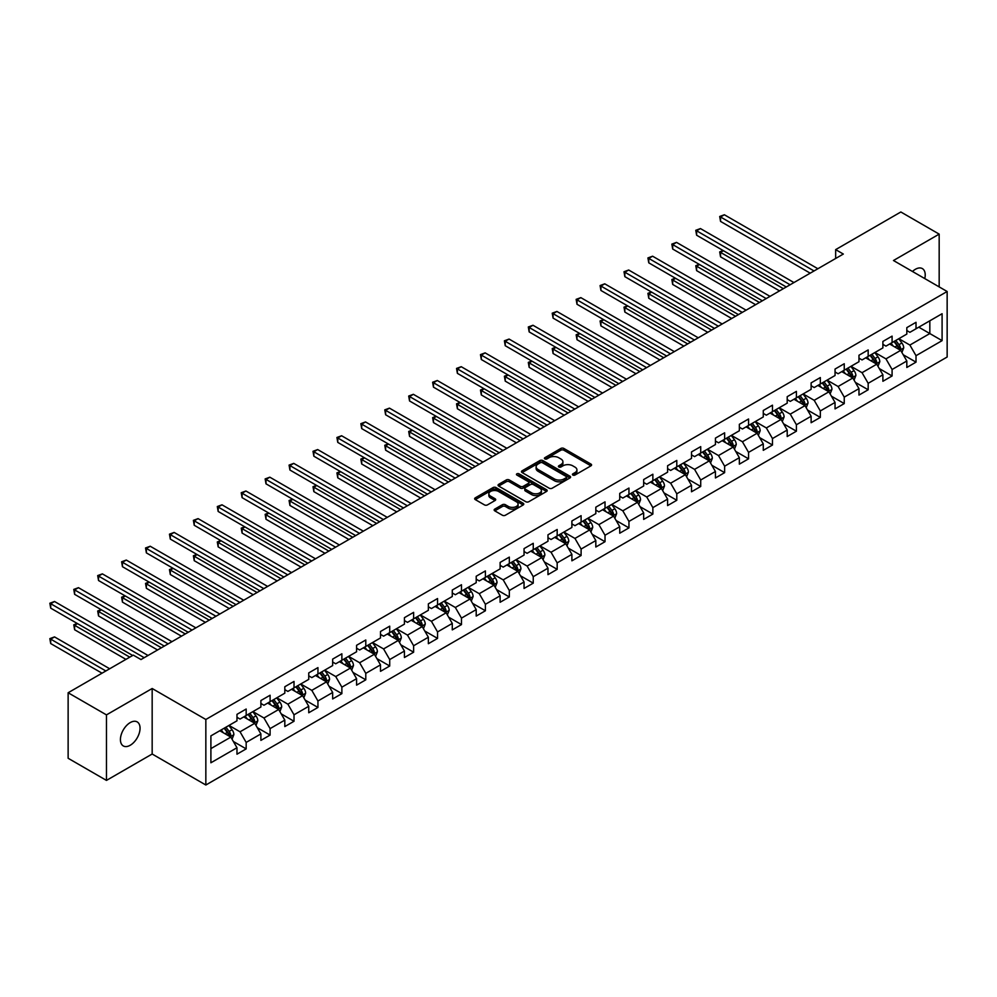 <?xml version="1.0" encoding="UTF-8"?>
<svg xmlns="http://www.w3.org/2000/svg" width="997" height="997" viewBox="0 0 997 997"><rect width="100%" height="100%" fill="white"/><g stroke="black" fill="none" stroke-linecap="round" stroke-linejoin="round"><path stroke-width="1.5" d="M572.864 475.058A1.496 0.86 0 0 0 574.97 475.058L590.959 465.823A2.131 1.234 0 0 0 591.582 464.963A2.131 1.234 0 0 0 590.959 464.091L563.866 448.451A2.131 1.234 0 0 0 560.85 448.451L544.861 457.685A1.496 0.86 0 0 0 544.424 458.296A1.496 0.86 0 0 0 544.861 458.894A1.496 0.86 0 0 0 546.967 458.894L549.035 457.698A6.817 3.938 0 0 1 558.669 457.698L560.925 459.006A6.817 3.938 0 0 1 562.919 461.785A6.817 3.938 0 0 1 560.925 464.565L558.856 465.761A1.496 0.86 0 0 0 558.42 466.372A1.496 0.86 0 0 0 558.856 466.982A1.496 0.86 0 0 0 560.962 466.982L563.031 465.786A6.817 3.938 0 0 1 572.664 465.786L574.933 467.095A6.817 3.938 0 0 1 576.927 469.874A6.817 3.938 0 0 1 574.933 472.653L572.864 473.849A1.496 0.86 0 0 0 572.428 474.46A1.496 0.86 0 0 0 572.864 475.058L572.864 473.849M130.233 745.258A13.883 8.013 120 0 0 139.306 733.019A13.883 8.013 120 0 0 137.175 721.903A13.883 8.013 120 0 0 130.233 722.588A13.883 8.013 120 0 0 121.173 734.814A13.883 8.013 120 0 0 123.304 745.943A13.883 8.013 120 0 0 130.233 745.258M924.78 278.574A13.883 8.013 120 0 0 922.35 268.592A13.883 8.013 120 0 0 915.408 269.277A13.883 8.013 120 0 0 912.479 271.483M494.774 509.106A2.131 1.234 0 0 0 494.151 509.978A2.131 1.234 0 0 0 494.774 510.85L502.376 515.237A2.131 1.234 0 0 0 505.379 515.237L523.151 504.981A2.131 1.234 0 0 0 523.774 504.108A2.131 1.234 0 0 0 523.151 503.236L496.057 487.595A2.131 1.234 0 0 0 493.041 487.595L475.282 497.852A2.131 1.234 0 0 0 474.659 498.724A2.131 1.234 0 0 0 475.282 499.597L484.467 504.893A2.131 1.234 0 0 0 487.471 504.893L495.073 500.506A2.131 1.234 0 0 0 495.696 499.634A2.131 1.234 0 0 0 495.073 498.762L490.524 496.132A5.695 3.29 0 0 1 488.854 493.814A5.695 3.29 0 0 1 492.368 490.773A5.695 3.29 0 0 1 498.575 491.484L516.409 501.79A5.695 3.29 0 0 1 518.079 504.108A5.695 3.29 0 0 1 514.564 507.149A5.695 3.29 0 0 1 508.358 506.439L505.379 504.719A2.131 1.234 0 0 0 502.376 504.719L494.774 509.106L494.774 510.85M152.167 688.503L106.467 714.886L68.132 692.753L68.132 758.268L106.467 780.402L152.167 754.019L205.843 785.013L205.843 719.485L152.167 688.503L152.167 754.019M939.174 286.899L939.174 234.121L893.474 260.516L947.15 291.498L205.843 719.485M939.174 234.121L900.839 211.987L835.66 249.624L835.66 258.472M68.132 692.753L133.299 655.129L140.976 659.553L843.325 254.048L835.66 249.624M549.185 488.206A2.131 1.234 0 0 0 552.201 488.206L569.96 477.949A2.131 1.234 0 0 0 570.583 477.089A2.131 1.234 0 0 0 569.96 476.217L542.867 460.577A2.131 1.234 0 0 0 539.851 460.577L522.092 470.821A2.131 1.234 0 0 0 521.468 471.693A2.131 1.234 0 0 0 522.092 472.566L549.185 488.206M517.493 475.382A1.496 0.86 0 0 1 519.013 475.594L546.53 491.484L528.796 501.715A2.131 1.234 0 0 1 525.78 501.715L498.687 486.075L506.289 481.725L506.289 479.956L498.687 484.343A2.131 1.234 0 0 0 498.064 485.215A2.131 1.234 0 0 0 498.687 486.075L498.687 484.343M506.289 481.725A2.131 1.234 0 0 1 509.293 481.725L509.293 479.956A2.131 1.234 0 0 0 506.289 479.956M509.293 479.956L520.284 486.299A2.131 1.234 0 0 0 523.3 486.299L528.335 483.383A2.131 1.234 0 0 0 528.958 482.511A2.131 1.234 0 0 0 528.335 481.651L516.895 475.046A1.496 0.86 0 0 1 516.458 474.435A1.496 0.86 0 0 1 517.381 473.637A1.496 0.86 0 0 1 519.013 473.824L546.555 489.726A2.131 1.234 0 0 1 547.179 490.599A2.131 1.234 0 0 1 546.555 491.471L546.555 489.726M205.843 785.013L947.15 357.013L947.15 291.498M233.373 741.494L246.172 748.884L246.172 742.416L260.89 733.917L260.89 740.385L270.1 735.076L270.1 728.608L284.818 720.108L284.818 726.576L294.015 721.267L294.015 714.799L308.746 706.3L308.746 712.755L317.943 707.446L317.943 700.991L332.662 692.491L332.662 698.947L341.871 693.638L341.871 687.17L356.59 678.67L356.59 685.138L365.787 679.829L365.787 673.361L380.505 664.862L380.505 671.33L389.715 666.008L389.715 659.553L404.433 651.053L404.433 657.509L413.63 652.2L413.63 645.744L428.361 637.233L428.361 643.701L437.558 638.392L437.558 631.924L452.277 623.424L452.277 629.892L461.486 624.583L461.486 618.115L476.205 609.616L476.205 616.084L485.402 610.762L485.402 604.307L500.12 595.807L500.12 602.263L509.33 596.954L509.33 590.486L524.048 581.986L524.048 588.454L533.245 583.145L533.245 576.677L547.976 568.178L547.976 574.646L557.173 569.324L557.173 562.869L571.892 554.369L571.892 560.825L581.101 555.516L581.101 549.06L595.82 540.561L595.82 547.017L605.017 541.707L605.017 535.239L619.735 526.74L619.735 533.208L628.945 527.899L628.945 521.431L643.663 512.932L643.663 519.4L652.861 514.078L652.861 507.623L667.591 499.123L667.591 505.579L676.789 500.27L676.789 493.802L691.507 485.302L691.507 491.77L700.717 486.461L700.717 479.993L715.435 471.494L715.435 477.962L724.632 472.653L724.632 466.185L739.35 457.685L739.35 464.153L748.56 458.832L748.56 452.376L763.278 443.877L763.278 450.332L772.476 445.023L772.476 438.555L787.206 430.056L787.206 436.524L796.404 431.215L796.404 424.747L811.122 416.248L811.122 422.716L820.332 417.394L820.332 410.938L835.05 402.439L835.05 408.895L844.247 403.586L844.247 397.13L858.978 388.631L858.978 395.086L868.175 389.777L868.175 383.309L882.893 374.81L882.893 381.278L892.091 375.969L892.091 369.501L906.821 361.001L906.821 367.469L916.019 362.148L916.019 355.692L942.09 340.638L942.09 313.719L929.827 320.81L929.827 333.559L942.09 340.638M246.172 748.884L236.974 754.193L236.974 747.738L210.903 762.78L210.903 735.873L236.974 720.819L236.974 714.351L246.172 709.041L246.172 715.51L260.89 707.01L260.89 700.542L270.1 695.233L270.1 701.689L284.818 693.189L284.818 686.734L294.015 681.425L294.015 687.88L308.746 679.381L308.746 672.913L317.943 667.604L317.943 674.072L332.662 665.572L332.662 659.104L341.871 653.795L341.871 660.263L356.59 651.764L356.59 645.296L365.787 639.987L365.787 646.442L380.505 637.943L380.505 631.487L389.715 626.166L389.715 632.634L404.433 624.134L404.433 617.666L413.63 612.357L413.63 618.825L428.361 610.326L428.361 603.858L437.558 598.549L437.558 605.005L452.277 596.505L452.277 590.05L461.486 584.74L461.486 591.196L476.205 582.697L476.205 576.241L485.402 570.92L485.402 577.388L500.12 568.888L500.12 562.42L509.33 557.111L509.33 563.579L524.048 555.08L524.048 548.612L533.245 543.303L533.245 549.758L547.976 541.259L547.976 534.803L557.173 529.482L557.173 535.95L571.892 527.45L571.892 520.982L581.101 515.673L581.101 522.141L595.82 513.642L595.82 507.174L605.017 501.865L605.017 508.333L619.735 499.833L619.735 493.365L628.945 488.056L628.945 494.512L643.663 486.013L643.663 479.557L652.861 474.236L652.861 480.704L667.591 472.204L667.591 465.736L676.789 460.427L676.789 466.895L691.507 458.396L691.507 451.928L700.717 446.619L700.717 453.074L715.435 444.575L715.435 438.119L724.632 432.81L724.632 439.266L739.35 430.766L739.35 424.311L748.56 418.989L748.56 425.457L763.278 416.958L763.278 410.49L772.476 405.181L772.476 411.649L787.206 403.149L787.206 396.681L796.404 391.372L796.404 397.828L811.122 389.329L811.122 382.873L820.332 377.551L820.332 384.019L835.05 375.52L835.05 369.052L844.247 363.743L844.247 370.211L858.978 361.712L858.978 355.244L868.175 349.935L868.175 356.403L882.893 347.903L882.893 341.435L892.091 336.126L892.091 342.582L906.821 334.082L906.821 327.627L916.019 322.305L916.019 328.773L942.09 313.719M243.717 716.918L254.758 723.299L240.04 731.798L228.998 725.417M236.974 717.279L240.04 719.049L246.172 715.51M240.04 731.798L246.172 742.416M254.758 723.299L260.89 733.917M267.645 703.109L278.686 709.49L263.956 717.99L252.914 711.609M260.89 703.471L263.956 705.24L270.1 701.689M263.956 717.99L270.1 728.608M278.686 709.49L284.818 720.108M291.56 689.301L302.602 695.669L287.884 704.169L276.842 697.8M284.818 689.65L287.884 691.419L294.015 687.88M287.884 704.169L294.015 714.799M302.602 695.669L308.746 706.3M315.488 675.492L326.53 681.861L311.812 690.36L300.77 683.992M308.746 675.841L311.812 677.611L317.943 674.072M311.812 690.36L317.943 700.991M326.53 681.861L332.662 692.491M339.416 661.672L350.458 668.052L335.727 676.552L324.686 670.171M332.662 662.033L335.727 663.803L341.871 660.263M335.727 676.552L341.871 687.17M350.458 668.052L356.59 678.67M363.332 647.863L374.373 654.244L359.655 662.743L348.614 656.362M356.59 648.212L359.655 649.982L365.787 646.442M359.655 662.743L365.787 673.361M374.373 654.244L380.505 664.862M387.26 634.055L398.302 640.423L383.583 648.922L372.542 642.554M380.505 634.404L383.583 636.173L389.715 632.634M383.583 648.922L389.715 659.553M398.302 640.423L404.433 651.053M411.175 620.234L422.217 626.615L407.499 635.114L396.457 628.733M404.433 620.595L407.499 622.365L413.63 618.825M407.499 635.114L413.63 645.744M422.217 626.615L428.361 637.233M435.103 606.425L446.145 612.806L431.427 621.305L420.385 614.925M428.361 606.787L431.427 608.556L437.558 605.005M431.427 621.305L437.558 631.924M446.145 612.806L452.277 623.424M459.031 592.617L470.073 598.985L455.342 607.485L444.301 601.116M452.277 592.966L455.342 594.735L461.486 591.196M455.342 607.485L461.486 618.115M470.073 598.985L476.205 609.616M482.947 578.808L493.989 585.177L479.27 593.676L468.229 587.308M476.205 579.157L479.27 580.927L485.402 577.388M479.27 593.676L485.402 604.307M493.989 585.177L500.12 595.807M506.875 564.987L517.917 571.368L503.198 579.868L492.157 573.487M500.12 565.349L503.198 567.119L509.33 563.579M503.198 579.868L509.33 590.486M517.917 571.368L524.048 581.986M530.79 551.179L541.832 557.56L527.114 566.059L516.072 559.678M524.048 551.528L527.114 553.31L533.245 549.758M527.114 566.059L533.245 576.677M541.832 557.56L547.976 568.178M554.718 537.371L565.76 543.739L551.042 552.238L540 545.87M547.976 537.719L551.042 539.489L557.173 535.95M551.042 552.238L557.173 562.869M565.76 543.739L571.892 554.369M578.646 523.562L589.688 529.93L574.957 538.43L563.916 532.062M571.892 523.911L574.957 525.681L581.101 522.141M574.957 538.43L581.101 549.06M589.688 529.93L595.82 540.561M602.562 509.741L613.604 516.122L598.885 524.621L587.844 518.241M595.82 510.103L598.885 511.872L605.017 508.333M598.885 524.621L605.017 535.239M613.604 516.122L619.735 526.74M626.49 495.933L637.532 502.301L622.813 510.813L611.772 504.432M619.735 496.282L622.813 498.051L628.945 494.512M622.813 510.813L628.945 521.431M637.532 502.301L643.663 512.932M650.405 482.124L661.447 488.493L646.729 496.992L635.687 490.624M643.663 482.473L646.729 484.243L652.861 480.704M646.729 496.992L652.861 507.623M661.447 488.493L667.591 499.123M674.333 468.303L685.375 474.684L670.657 483.184L659.615 476.803M667.591 468.665L670.657 470.434L676.789 466.895M670.657 483.184L676.789 493.802M685.375 474.684L691.507 485.302M698.261 454.495L709.303 460.876L694.573 469.375L683.531 462.994M691.507 454.856L694.573 456.626L700.717 453.074M694.573 469.375L700.717 479.993M709.303 460.876L715.435 471.494M722.177 440.686L733.219 447.055L718.501 455.554L707.459 449.186M715.435 441.035L718.501 442.805L724.632 439.266M718.501 455.554L724.632 466.185M733.219 447.055L739.35 457.685M746.105 426.878L757.147 433.246L742.429 441.746L731.387 435.377M739.35 427.227L742.429 428.997L748.56 425.457M742.429 441.746L748.56 452.376M757.147 433.246L763.278 443.877M770.033 413.057L781.075 419.438L766.344 427.937L755.302 421.557M763.278 413.419L766.344 415.188L772.476 411.649M766.344 427.937L772.476 438.555M781.075 419.438L787.206 430.056M793.948 399.249L804.99 405.629L790.272 414.129L779.23 407.748M787.206 399.598L790.272 401.38L796.404 397.828M790.272 414.129L796.404 424.747M804.99 405.629L811.122 416.248M817.876 385.44L828.918 391.809L814.188 400.308L803.146 393.94M811.122 385.789L814.188 387.559L820.332 384.019M814.188 400.308L820.332 410.938M828.918 391.809L835.05 402.439M841.792 371.632L852.834 378L838.116 386.5L827.074 380.131M835.05 371.981L838.116 373.75L844.247 370.211M838.116 386.5L844.247 397.13M852.834 378L858.978 388.631M865.72 357.811L876.762 364.192L862.044 372.691L851.002 366.31M858.978 358.172L862.044 359.942L868.175 356.403M862.044 372.691L868.175 383.309M876.762 364.192L882.893 374.81M889.648 344.002L900.69 350.371L885.959 358.87L874.917 352.502M882.893 344.351L885.959 346.121L892.091 342.582M885.959 358.87L892.091 369.501M900.69 350.371L906.821 361.001M918.785 327.178L929.827 333.559L909.887 345.062L898.845 338.693M906.821 330.543L909.887 332.313L916.019 328.773M909.887 345.062L916.019 355.692M106.467 714.886L106.467 780.402M210.903 748.622L230.843 737.107L219.801 730.739M230.843 737.107L236.974 747.738M903.22 354.758L916.019 362.148M879.292 368.566L892.091 375.969M855.364 382.387L868.175 389.777M831.448 396.195L844.247 403.586M807.52 410.004L820.332 417.394M783.605 423.825L796.404 431.215M759.677 437.633L772.476 445.023M735.749 451.442L748.56 458.832M711.833 465.25L724.632 472.653M687.905 479.071L700.717 486.461M663.99 492.879L676.789 500.27M640.062 506.688L652.861 514.078M616.134 520.496L628.945 527.899M592.218 534.317L605.017 541.707M568.29 548.126L581.101 555.516M544.362 561.934L557.173 569.324M520.446 575.755L533.245 583.145M496.518 589.563L509.33 596.954M472.603 603.372L485.402 610.762M448.675 617.18L461.486 624.583M424.747 631.001L437.558 638.392M400.831 644.81L413.63 652.2M376.903 658.618L389.715 666.008M352.988 672.427L365.787 679.829M329.06 686.248L341.871 693.638M305.132 700.056L317.943 707.446M281.216 713.864L294.015 721.267M257.288 727.685L270.1 735.076M573.449 475.27L574.933 474.422A6.817 3.938 0 0 0 576.927 471.643L576.927 469.874M562.919 461.785L562.919 463.555A6.817 3.938 0 0 1 560.925 466.334L559.454 467.194M590.934 465.848L563.866 450.22A2.131 1.234 0 0 0 560.85 450.22L545.459 459.106M569.935 477.974L542.867 462.346A2.131 1.234 0 0 0 539.851 462.346L522.116 472.578L522.092 470.821M566.196 477.688A1.496 0.86 0 0 0 566.632 477.089A1.496 0.86 0 0 0 566.196 476.479L542.418 462.745A1.496 0.86 0 0 0 540.312 462.745L538.118 464.004A6.817 3.938 0 0 0 536.124 466.783A6.817 3.938 0 0 0 538.118 469.562L554.382 478.946A6.817 3.938 0 0 0 564.015 478.946L566.196 477.688L566.196 479.457A1.496 0.86 0 0 0 566.632 478.859L566.632 477.089M536.124 466.783L536.124 468.553A6.817 3.938 0 0 0 538.118 471.332L538.118 469.562M566.196 479.457L564.015 480.728A6.817 3.938 0 0 1 554.382 480.728L538.118 471.332M509.293 481.725L520.284 488.069A2.131 1.234 0 0 0 523.3 488.069L528.335 485.153A2.131 1.234 0 0 0 528.958 484.28L528.958 482.511M531.688 492.879A5.695 3.29 0 0 0 537.894 493.59A5.695 3.29 0 0 0 541.408 490.549A5.695 3.29 0 0 0 539.738 488.231L533.457 484.604A2.131 1.234 0 0 0 530.441 484.604L525.407 487.508A2.131 1.234 0 0 0 524.783 488.38A2.131 1.234 0 0 0 525.407 489.253L531.688 492.879L531.688 494.649A5.695 3.29 0 0 0 537.894 495.359A5.695 3.29 0 0 0 541.408 492.319L541.408 490.549M524.783 488.38L524.783 490.15A2.131 1.234 0 0 0 525.407 491.023L525.407 489.253M531.688 494.649L525.407 491.023M518.079 504.108L518.079 505.878A5.695 3.29 0 0 1 514.564 508.919A5.695 3.29 0 0 1 508.358 508.208L505.379 506.488A2.131 1.234 0 0 0 502.376 506.488L494.799 510.863M488.854 493.814L488.854 495.584A5.695 3.29 0 0 0 490.524 497.914L490.524 496.132M495.073 498.762L495.073 500.506L490.524 497.914M523.113 504.993L496.057 489.365A2.131 1.234 0 0 0 493.041 489.365L475.307 499.609M901.899 352.477L903.718 347.878A5.745 3.315 -120 0 0 901.886 342.98L898.721 338.756M893.2 346.059L891.056 343.192M723.448 250.708L720.544 252.391L720.544 256.815L779.529 290.875M893.973 341.51L897.138 345.735A5.745 3.315 60 0 1 898.783 349.187L900.615 348.127A5.745 3.315 -120 0 0 898.97 344.663L895.804 340.438M894.371 341.273L897.873 345.959A2.929 1.695 60 0 1 898.409 346.856L900.615 348.127M720.544 256.815L719.697 251.905L783.368 288.669M719.697 251.905L723.112 250.521M814.038 270.96L720.544 216.972L724.37 214.766L817.876 268.741M810.2 273.166L720.544 221.409L720.544 216.972L719.697 216.486L724.37 214.766M720.544 221.409L719.697 216.486M877.971 366.285L879.803 361.687A5.745 3.315 -120 0 0 877.958 356.801L874.793 352.577M869.284 359.867L867.128 357.001M699.533 264.517L696.616 266.199L696.616 270.636L755.614 304.696M870.045 355.318L873.21 359.543A5.745 3.315 60 0 1 874.855 362.995L876.699 361.936A5.745 3.315 -120 0 0 875.054 358.484L871.889 354.259M870.443 355.082L873.958 359.767A2.929 1.695 60 0 1 874.481 360.665L876.699 361.936M696.616 270.636L695.769 265.713L759.44 302.477M695.769 265.713L699.196 264.33M854.055 380.094L855.875 375.508A5.745 3.315 -120 0 0 854.043 370.61L850.877 366.385M845.356 373.676L843.213 370.809M675.605 278.337L672.688 280.02L672.688 284.444L731.686 318.504M846.117 369.127L849.282 373.352A5.745 3.315 60 0 1 850.927 376.816L852.771 375.744A5.745 3.315 -120 0 0 851.126 372.292L847.961 368.067M846.515 368.902L850.03 373.588A2.929 1.695 60 0 1 850.566 374.473L852.771 375.744M672.688 284.444L671.853 279.534L735.524 316.286M671.853 279.534L675.268 278.138M790.11 284.768L696.616 230.793L700.455 228.575L793.948 282.562M786.284 286.986L696.616 235.217L696.616 230.793L695.769 230.307L700.455 228.575M696.616 235.217L695.769 230.307M766.194 298.577L672.688 244.601L676.527 242.383L770.033 296.371M762.356 300.795L672.688 249.026L672.688 244.601L671.853 244.115L676.527 242.383M672.688 249.026L671.853 244.115M830.127 393.915L831.947 389.316A5.745 3.315 -120 0 0 830.115 384.418L826.949 380.193M821.428 387.497L819.285 384.618M651.689 292.146L648.773 293.828L648.773 298.253L707.77 332.313M822.201 382.935L825.366 387.16A5.745 3.315 60 0 1 827.012 390.625L828.843 389.565A5.745 3.315 -120 0 0 827.198 386.101L824.033 381.876M822.6 382.711L826.114 387.397A2.929 1.695 60 0 1 826.638 388.282L828.843 389.565M648.773 298.253L647.925 293.342L711.596 330.107M647.925 293.342L651.353 291.947M806.199 407.723L808.031 403.124A5.745 3.315 -120 0 0 806.199 398.239L803.034 394.002M797.513 401.305L795.357 398.439M627.761 305.954L624.845 307.637L624.845 312.061L683.842 346.121M798.273 396.756L801.438 400.981A5.745 3.315 60 0 1 803.084 404.433L804.928 403.374A5.745 3.315 -120 0 0 803.283 399.909L800.117 395.684M798.672 396.519L802.186 401.205A2.929 1.695 60 0 1 802.722 402.103L804.928 403.374M624.845 312.061L624.01 307.151L687.681 343.915M624.01 307.151L627.425 305.767M782.284 421.532L784.103 416.933A5.745 3.315 -120 0 0 782.271 412.048L779.106 407.823M773.585 415.113L771.441 412.247M603.833 319.775L600.929 321.458L600.929 325.882L659.914 359.942M774.345 410.565L777.51 414.789A5.745 3.315 60 0 1 779.156 418.242L781 417.182A5.745 3.315 -120 0 0 779.355 413.73L776.189 409.505M774.756 410.328L778.258 415.026A2.929 1.695 60 0 1 778.794 415.911L781 417.182M600.929 325.882L600.082 320.959L663.753 357.724M600.082 320.959L603.497 319.576M742.267 312.397L648.773 258.41L652.599 256.204L746.105 310.179M738.441 314.603L648.773 262.834L648.773 258.41L647.925 257.924L652.599 256.204M648.773 262.834L647.925 257.924M718.351 326.206L624.845 272.218L628.683 270.013L722.177 323.988M714.513 328.424L624.845 276.655L624.845 272.218L624.01 271.732L628.683 270.013M624.845 276.655L624.01 271.732M694.423 340.014L600.929 286.039L604.755 283.821L698.261 337.809M690.585 342.233L600.929 290.463L600.929 286.039L600.082 285.553L604.755 283.821M600.929 290.463L600.082 285.553M758.356 435.353L760.175 430.754A5.745 3.315 -120 0 0 758.343 425.856L755.178 421.631M749.669 428.934L747.513 426.055M579.918 333.584L577.001 335.266L577.001 339.69L635.999 373.75M750.429 424.373L753.595 428.598A5.745 3.315 60 0 1 755.24 432.062L757.084 430.991A5.745 3.315 -120 0 0 755.439 427.539L752.274 423.314M750.828 424.149L754.343 428.835A2.929 1.695 60 0 1 754.866 429.719L757.084 430.991M577.001 339.69L576.154 334.78L639.825 371.532M576.154 334.78L579.581 333.384M670.495 353.835L577.001 299.848L580.84 297.629L674.333 351.617M666.669 356.041L577.001 304.272L577.001 299.848L576.154 299.362L580.84 297.629M577.001 304.272L576.154 299.362M734.44 449.161L736.26 444.562A5.745 3.315 -120 0 0 734.428 439.665L731.262 435.44M725.741 442.743L723.585 439.876M555.99 347.392L553.073 349.075L553.073 353.499L612.071 387.559M726.501 438.194L729.667 442.419A5.745 3.315 60 0 1 731.312 445.871L733.156 444.812A5.745 3.315 -120 0 0 731.511 441.347L728.346 437.122M726.9 437.957L730.415 442.643A2.929 1.695 60 0 1 730.951 443.528L733.156 444.812M553.073 353.499L552.238 348.589L615.909 385.353M552.238 348.589L555.653 347.193M646.579 367.644L553.073 313.656L556.912 311.45L650.405 365.425M642.741 369.85L553.073 318.093L553.073 313.656L552.238 313.17L556.912 311.45M553.073 318.093L552.238 313.17M710.512 462.969L712.332 458.371A5.745 3.315 -120 0 0 710.5 453.485L707.334 449.261M701.813 456.551L699.67 453.685M532.074 361.201L529.158 362.883L529.158 367.32L588.155 401.38M702.586 452.002L705.751 456.227A5.745 3.315 60 0 1 707.396 459.679L709.228 458.62A5.745 3.315 -120 0 0 707.583 455.168L704.418 450.943M702.985 451.766L706.499 456.452A2.929 1.695 60 0 1 707.023 457.349L709.228 458.62M529.158 367.32L528.31 362.397L591.981 399.161M528.31 362.397L531.737 361.014M622.651 381.452L529.158 327.477L532.984 325.259L626.49 379.234M618.825 383.671L529.158 331.901L529.158 327.477L528.31 326.979L532.984 325.259M529.158 331.901L528.31 326.979M686.584 476.778L688.416 472.192A5.745 3.315 -120 0 0 686.584 467.294L683.419 463.069M677.898 470.36L675.742 467.493M508.146 375.022L505.23 376.704L505.23 381.128L564.227 415.188M678.658 465.811L681.823 470.036A5.745 3.315 60 0 1 683.468 473.488L685.313 472.428A5.745 3.315 -120 0 0 683.668 468.976L680.502 464.752M679.057 465.587L682.571 470.272A2.929 1.695 60 0 1 683.107 471.157L685.313 472.428M505.23 381.128L504.395 376.218L568.066 412.97M504.395 376.218L507.809 374.822M598.736 395.261L505.23 341.286L509.068 339.067L602.562 393.055M594.897 397.479L505.23 345.71L505.23 341.286L504.395 340.8L509.068 339.067M505.23 345.71L504.395 340.8M662.669 490.599L664.488 486A5.745 3.315 -120 0 0 662.656 481.102L659.491 476.878M653.97 484.181L651.826 481.302M484.218 388.83L481.314 390.512L481.314 394.937L540.299 428.997M654.73 479.619L657.895 483.844A5.745 3.315 60 0 1 659.54 487.309L661.385 486.249A5.745 3.315 -120 0 0 659.74 482.785L656.574 478.56M655.141 479.395L658.643 484.081A2.929 1.695 60 0 1 659.179 484.966L661.385 486.249M481.314 394.937L480.467 390.026L544.138 426.778M480.467 390.026L483.881 388.631M574.808 409.082L481.314 355.094L485.14 352.876L578.646 406.863M570.969 411.287L481.314 359.518L481.314 355.094L480.467 354.608L485.14 352.876M481.314 359.518L480.467 354.608M638.741 504.407L640.56 499.809A5.745 3.315 -120 0 0 638.728 494.911L635.563 490.686M630.054 497.989L627.898 495.123M460.302 402.638L457.386 404.321L457.386 408.745L516.384 442.805M630.814 493.44L633.98 497.665A5.745 3.315 60 0 1 635.625 501.117L637.457 500.058A5.745 3.315 -120 0 0 635.812 496.593L632.659 492.368M631.213 493.203L634.728 497.889A2.929 1.695 60 0 1 635.251 498.787L637.457 500.058M457.386 408.745L456.539 403.835L520.21 440.599M456.539 403.835L459.966 402.452M550.88 422.89L457.386 368.902L461.225 366.697L554.718 420.672M547.054 425.096L457.386 373.339L457.386 368.902L456.539 368.416L461.225 366.697M457.386 373.339L456.539 368.416M614.813 518.216L616.645 513.617A5.745 3.315 -120 0 0 614.813 508.732L611.647 504.507M606.126 511.797L603.97 508.931M436.374 416.447L433.458 418.129L433.458 422.566L492.456 456.626M606.886 507.249L610.052 511.473A5.745 3.315 60 0 1 611.697 514.926L613.541 513.866A5.745 3.315 -120 0 0 611.896 510.414L608.731 506.189M607.285 507.012L610.8 511.698A2.929 1.695 60 0 1 611.335 512.595L613.541 513.866M433.458 422.566L432.623 417.643L496.294 454.408M432.623 417.643L436.038 416.26M526.964 436.698L433.458 382.723L437.297 380.505L530.79 434.493M523.126 438.917L433.458 387.148L433.458 382.723L432.623 382.237L437.297 380.505M433.458 387.148L432.623 382.237M590.897 532.024L592.717 527.438A5.745 3.315 -120 0 0 590.885 522.54L587.719 518.315M582.198 525.606L580.055 522.74M412.459 430.268L409.543 431.95L409.543 436.374L468.54 470.434M582.971 521.057L586.136 525.282A5.745 3.315 60 0 1 587.781 528.746L589.613 527.675A5.745 3.315 -120 0 0 587.968 524.223L584.803 519.998M583.37 520.833L586.884 525.519A2.929 1.695 60 0 1 587.407 526.404L589.613 527.675M409.543 436.374L408.695 431.464L472.366 468.216M408.695 431.464L412.122 430.068M503.036 450.507L409.543 396.532L413.369 394.313L506.875 448.301M499.21 452.725L409.543 400.956L409.543 396.532L408.695 396.046L413.369 394.313M409.543 400.956L408.695 396.046M566.969 545.845L568.801 541.246A5.745 3.315 -120 0 0 566.957 536.349L563.791 532.124M558.283 539.427L556.127 536.548M388.531 444.076L385.615 445.759L385.615 450.183L444.612 484.243M559.043 534.866L562.208 539.09A5.745 3.315 60 0 1 563.853 542.555L565.698 541.496A5.745 3.315 -120 0 0 564.053 538.031L560.887 533.806M559.442 534.641L562.956 539.327A2.929 1.695 60 0 1 563.492 540.212L565.698 541.496M385.615 450.183L384.767 445.273L448.451 482.037M384.767 445.273L388.194 443.877M479.121 464.328L385.615 410.34L389.453 408.134L482.947 462.11M475.282 466.534L385.615 414.764L385.615 410.34L384.767 409.854L389.453 408.134M385.615 414.764L384.767 409.854M543.053 559.653L544.873 555.055A5.745 3.315 -120 0 0 543.041 550.17L539.875 545.945M534.355 553.235L532.211 550.369M364.603 457.885L361.699 459.567L361.699 463.991L420.684 498.051M535.115 548.686L538.28 552.911A5.745 3.315 60 0 1 539.925 556.363L541.77 555.304A5.745 3.315 -120 0 0 540.125 551.852L536.959 547.615M535.526 548.45L539.028 553.136A2.929 1.695 60 0 1 539.564 554.033L541.77 555.304M361.699 463.991L360.852 459.081L424.523 495.845M360.852 459.081L364.266 457.698M455.193 478.136L361.699 424.149L365.525 421.943L459.031 475.918M451.354 480.355L361.699 428.585L361.699 424.149L360.852 423.663L365.525 421.943M361.699 428.585L360.852 423.663M519.125 573.462L520.945 568.863A5.745 3.315 -120 0 0 519.113 563.978L515.947 559.753M510.439 567.044L508.283 564.177M340.687 471.706L337.771 473.388L337.771 477.812L396.769 511.872M511.199 562.495L514.365 566.72A5.745 3.315 60 0 1 516.01 570.172L517.842 569.113A5.745 3.315 -120 0 0 516.197 565.66L513.031 561.436M511.598 562.258L515.113 566.957A2.929 1.695 60 0 1 515.636 567.841L517.842 569.113M337.771 477.812L336.924 472.89L400.595 509.654M336.924 472.89L340.351 471.506M431.265 491.945L337.771 437.97L341.61 435.751L435.103 489.739M427.439 494.163L337.771 442.394L337.771 437.97L336.924 437.484L341.61 435.751M337.771 442.394L336.924 437.484M495.197 587.283L497.029 582.684A5.745 3.315 -120 0 0 495.197 577.786L492.032 573.562M486.511 580.865L484.355 577.986M316.759 485.514L313.843 487.197L313.843 491.621L372.841 525.681M487.271 576.303L490.437 580.528A5.745 3.315 60 0 1 492.082 583.993L493.926 582.921A5.745 3.315 -120 0 0 492.281 579.469L489.116 575.244M487.67 576.079L491.185 580.765A2.929 1.695 60 0 1 491.72 581.65L493.926 582.921M313.843 491.621L313.008 486.71L376.679 523.462M313.008 486.71L316.423 485.315M407.349 505.766L313.843 451.778L317.682 449.56L411.175 503.547M403.511 507.972L313.843 456.202L313.843 451.778L313.008 451.292L317.682 449.56M313.843 456.202L313.008 451.292M471.282 601.091L473.101 596.493A5.745 3.315 -120 0 0 471.269 591.595L468.104 587.37M462.583 594.673L460.44 591.807M292.844 499.323L289.928 501.005L289.928 505.429L348.913 539.489M463.356 590.124L466.521 594.349A5.745 3.315 60 0 1 468.166 597.801L469.998 596.742A5.745 3.315 -120 0 0 468.353 593.277L465.188 589.053M463.755 589.888L467.269 594.573A2.929 1.695 60 0 1 467.792 595.458L469.998 596.742M289.928 505.429L289.08 500.519L352.751 537.283M289.08 500.519L292.507 499.123M383.421 519.574L289.928 465.587L293.754 463.381L387.26 517.356M379.595 521.78L289.928 470.023L289.928 465.587L289.08 465.101L293.754 463.381M289.928 470.023L289.08 465.101M447.354 614.9L449.186 610.301A5.745 3.315 -120 0 0 447.341 605.416L444.176 601.191M438.668 608.482L436.512 605.615M268.916 513.131L266 514.813L266 519.25L324.997 553.31M439.428 603.933L442.593 608.158A5.745 3.315 60 0 1 444.238 611.61L446.083 610.55A5.745 3.315 -120 0 0 444.438 607.098L441.272 602.873M439.827 603.696L443.341 608.382A2.929 1.695 60 0 1 443.877 609.279L446.083 610.55M266 519.25L265.152 514.327L328.836 551.092M265.152 514.327L268.579 512.944M359.506 533.383L266 479.407L269.838 477.189L363.332 531.164M355.667 535.601L266 483.832L266 479.407L265.152 478.921L269.838 477.189M266 483.832L265.152 478.921M423.438 628.708L425.258 624.122A5.745 3.315 -120 0 0 423.426 619.224L420.26 614.999M414.74 622.29L412.596 619.424M244.988 526.952L242.084 528.634L242.084 533.059L301.069 567.119M415.5 617.741L418.665 621.966A5.745 3.315 60 0 1 420.31 625.431L422.155 624.359A5.745 3.315 -120 0 0 420.51 620.907L417.344 616.682M415.911 617.517L419.413 622.203A2.929 1.695 60 0 1 419.949 623.088L422.155 624.359M242.084 533.059L241.237 528.148L304.908 564.9M241.237 528.148L244.651 526.752M335.578 547.191L242.084 493.216L245.91 490.998L339.416 544.985M331.739 549.409L242.084 497.64L242.084 493.216L241.237 492.73L245.91 490.998M242.084 497.64L241.237 492.73M399.51 642.529L401.33 637.93A5.745 3.315 -120 0 0 399.498 633.033L396.332 628.808M390.824 636.111L388.668 633.232M221.072 540.76L218.156 542.443L218.156 546.867L277.154 580.927M391.584 631.55L394.75 635.774A5.745 3.315 60 0 1 396.395 639.239L398.227 638.18A5.745 3.315 -120 0 0 396.582 634.715L393.416 630.49M391.983 631.325L395.497 636.011A2.929 1.695 60 0 1 396.021 636.896L398.227 638.18M218.156 546.867L217.309 541.957L280.98 578.721M217.309 541.957L220.736 540.561M311.65 561.012L218.156 507.024L221.995 504.818L315.488 558.794M307.824 563.218L218.156 511.449L218.156 507.024L217.309 506.538L221.995 504.818M218.156 511.449L217.309 506.538M375.582 656.338L377.414 651.739A5.745 3.315 -120 0 0 375.582 646.841L372.417 642.616M366.896 649.919L364.74 647.053M197.144 554.569L194.228 556.251L194.228 560.675L253.226 594.735M367.656 645.371L370.822 649.595A5.745 3.315 60 0 1 372.467 653.047L374.311 651.988A5.745 3.315 -120 0 0 372.666 648.524L369.501 644.299M368.055 645.134L371.569 649.82A2.929 1.695 60 0 1 372.105 650.717L374.311 651.988M194.228 560.675L193.393 555.765L257.064 592.53M193.393 555.765L196.808 554.382M287.734 574.82L194.228 520.833L198.067 518.627L291.56 572.602M283.896 577.039L194.228 525.269L194.228 520.833L193.393 520.347L198.067 518.627M194.228 525.269L193.393 520.347M351.667 670.146L353.486 665.547A5.745 3.315 -120 0 0 351.654 660.662L348.489 656.437M342.968 663.728L340.824 660.861M173.229 568.377L170.313 570.06L170.313 574.496L229.298 608.556M343.741 659.179L346.906 663.404A5.745 3.315 60 0 1 348.551 666.856L350.383 665.797A5.745 3.315 -120 0 0 348.738 662.344L345.573 658.12M344.139 658.942L347.641 663.628A2.929 1.695 60 0 1 348.177 664.525L350.383 665.797M170.313 574.496L169.465 569.574L233.136 606.338M169.465 569.574L172.88 568.19M263.806 588.629L170.313 534.654L174.139 532.435L267.645 586.423M259.98 590.847L170.313 539.078L170.313 534.654L169.465 534.168L174.139 532.435M170.313 539.078L169.465 534.168M327.739 683.954L329.571 679.368A5.745 3.315 -120 0 0 327.726 674.471L324.561 670.246M319.052 677.536L316.896 674.67M149.301 582.198L146.385 583.881L146.385 588.305L205.382 622.365M319.813 672.987L322.978 677.212A5.745 3.315 60 0 1 324.623 680.677L326.468 679.605A5.745 3.315 -120 0 0 324.823 676.153L321.657 671.928M320.211 672.763L323.726 677.449A2.929 1.695 60 0 1 324.262 678.334L326.468 679.605M146.385 588.305L145.537 583.395L209.208 620.146M145.537 583.395L148.964 581.999M239.891 602.437L146.385 548.462L150.223 546.244L243.717 600.231M236.052 604.656L146.385 552.886L146.385 548.462L145.537 547.976L150.223 546.244M146.385 552.886L145.537 547.976M303.823 697.775L305.643 693.177A5.745 3.315 -120 0 0 303.811 688.279L300.645 684.054M295.124 691.357L292.981 688.478M125.373 596.007L122.457 597.689L122.457 602.113L181.454 636.173M295.885 686.796L299.05 691.033A5.745 3.315 60 0 1 300.695 694.485L302.54 693.426A5.745 3.315 -120 0 0 300.895 689.961L297.729 685.737M296.296 686.572L299.798 691.257A2.929 1.695 60 0 1 300.334 692.142L302.54 693.426M122.457 602.113L121.622 597.203L185.292 633.967M121.622 597.203L125.036 595.807M215.963 616.258L122.457 562.271L126.295 560.065L219.801 614.04M212.124 618.464L122.457 566.695L122.457 562.271L121.622 561.785L126.295 560.065M122.457 566.695L121.622 561.785M279.895 711.584L281.715 706.985A5.745 3.315 -120 0 0 279.883 702.1L276.717 697.875M271.196 705.166L269.053 702.299M101.457 609.815L98.541 611.497L98.541 615.922L157.538 649.982M271.969 700.617L275.135 704.842A5.745 3.315 60 0 1 276.78 708.294L278.612 707.234A5.745 3.315 -120 0 0 276.967 703.782L273.801 699.558M272.368 700.38L275.882 705.066A2.929 1.695 60 0 1 276.406 705.963L278.612 707.234M98.541 615.922L97.694 611.011L161.364 647.776M97.694 611.011L101.121 609.628M192.035 630.067L98.541 576.079L102.379 573.873L195.873 627.848M188.209 632.285L98.541 580.516L98.541 576.079L97.694 575.593L102.379 573.873M98.541 580.516L97.694 575.593M255.967 725.392L257.799 720.806A5.745 3.315 -120 0 0 255.967 715.908L252.802 711.684M247.281 718.974L245.125 716.108M77.529 623.636L74.613 625.318L74.613 629.743L125.946 659.378M248.041 714.425L251.207 718.65A5.745 3.315 60 0 1 252.852 722.102L254.696 721.043A5.745 3.315 -120 0 0 253.051 717.591L249.886 713.366M248.44 714.188L251.954 718.887A2.929 1.695 60 0 1 252.49 719.772L254.696 721.043M74.613 629.743L73.778 624.82L129.772 657.16M73.778 624.82L77.193 623.437M168.119 643.875L74.613 589.9L78.451 587.682L171.945 641.669M164.281 646.093L74.613 594.324L74.613 589.9L73.778 589.414L78.451 587.682M74.613 594.324L73.778 589.414M232.052 739.213L233.871 734.615A5.745 3.315 -120 0 0 232.039 729.717L228.874 725.492M223.353 732.795L221.209 729.916M109.682 668.763L54.523 636.909L50.697 639.127L50.697 643.551L102.018 673.187M224.126 728.234L227.291 732.459A5.745 3.315 60 0 1 228.936 735.923L230.768 734.851A5.745 3.315 -120 0 0 229.123 731.399L225.958 727.174M224.524 728.009L228.026 732.695A2.929 1.695 60 0 1 228.562 733.58L230.768 734.851M50.697 643.551L49.85 638.641L105.856 670.969M49.85 638.641L54.523 636.909M144.191 657.696L50.697 603.708L54.523 601.49L148.03 655.478M132.688 655.478L50.697 608.133L50.697 603.708L49.85 603.222L54.523 601.49M50.697 608.133L49.85 603.222M574.933 474.422L574.933 472.653M558.856 466.982L558.856 465.761M560.925 466.334L560.925 464.565M544.861 458.894L544.861 457.685M560.85 450.22L560.85 448.451M563.866 450.22L563.866 448.451M590.959 465.823L590.959 464.091M539.851 462.346L539.851 460.577M542.867 462.346L542.867 460.577M569.96 477.949L569.96 476.217M554.382 480.728L554.382 478.946M564.015 480.728L564.015 478.946M520.284 488.069L520.284 486.299M523.3 488.069L523.3 486.299M528.335 485.153L528.335 483.383M519.013 475.594L519.013 473.824M502.376 506.488L502.376 504.719M505.379 506.488L505.379 504.719M508.358 508.208L508.358 506.439M475.282 499.597L475.282 497.852M493.041 489.365L493.041 487.595M496.057 489.365L496.057 487.595M523.151 504.981L523.151 503.236M900.117 350.047L903.681 347.99M898.97 344.663L901.886 342.98M894.882 347.031L897.138 345.735M876.189 363.855L879.753 361.799M875.054 358.484L877.958 356.801M870.967 360.839L873.21 359.543M852.273 377.676L855.837 375.62M851.126 372.292L854.043 370.61M847.039 374.648L849.282 373.352M828.345 391.485L831.909 389.428M827.198 386.101L830.115 384.418M823.111 388.469L825.366 387.16M804.429 405.293L807.994 403.237M803.283 399.909L806.199 398.239M799.195 402.277L801.438 400.981M780.501 419.114L784.066 417.045M779.355 413.73L782.271 412.048M775.267 416.085L777.51 414.789M756.573 432.922L760.138 430.866M755.439 427.539L758.343 425.856M751.352 429.894L753.595 428.598M732.658 446.731L736.222 444.674M731.511 441.347L734.428 439.665M727.424 443.715L729.667 442.419M708.73 460.539L712.294 458.483M707.583 455.168L710.5 453.485M703.496 457.523L705.751 456.227M684.814 474.36L688.379 472.291M683.668 468.976L686.584 467.294M679.58 471.332L681.823 470.036M660.886 488.169L664.451 486.112M659.74 482.785L662.656 481.102M655.652 485.153L657.895 483.844M636.958 501.977L640.523 499.921M635.812 496.593L638.728 494.911M631.724 498.961L633.98 497.665M613.043 515.785L616.607 513.729M611.896 510.414L614.813 508.732M607.809 512.77L610.052 511.473M589.115 529.606L592.679 527.55M587.968 524.223L590.885 522.54M583.881 526.578L586.136 525.282M565.199 543.415L568.764 541.359M564.053 538.031L566.957 536.349M559.965 540.399L562.208 539.09M541.271 557.223L544.836 555.167M540.125 551.852L543.041 550.17M536.037 554.207L538.28 552.911M517.343 571.044L520.908 568.975M516.197 565.66L519.113 563.978M512.109 568.016L514.365 566.72M493.428 584.853L496.992 582.796M492.281 579.469L495.197 577.786M488.194 581.824L490.437 580.528M469.5 598.661L473.064 596.605M468.353 593.277L471.269 591.595M464.266 595.645L466.521 594.349M445.572 612.47L449.149 610.413M444.438 607.098L447.341 605.416M440.35 609.454L442.593 608.158M421.656 626.29L425.221 624.234M420.51 620.907L423.426 619.224M416.422 623.262L418.665 621.966M397.728 640.099L401.293 638.043M396.582 634.715L399.498 633.033M392.494 637.083L394.75 635.774M373.813 653.907L377.377 651.851M372.666 648.524L375.582 646.841M368.578 650.891L370.822 649.595M349.885 667.728L353.449 665.66M348.738 662.344L351.654 660.662M344.65 664.7L346.906 663.404M325.957 681.537L329.533 679.48M324.823 676.153L327.726 674.471M320.735 678.508L322.978 677.212M302.041 695.345L305.605 693.289M300.895 689.961L303.811 688.279M296.807 692.329L299.05 691.033M278.113 709.154L281.677 707.097M276.967 703.782L279.883 702.1M272.879 706.138L275.135 704.842M254.198 722.975L257.762 720.906M253.051 717.591L255.967 715.908M248.963 719.946L251.207 718.65M230.27 736.783L233.834 734.727M229.123 731.399L232.039 729.717M225.035 733.755L227.291 732.459"/></g></svg>
